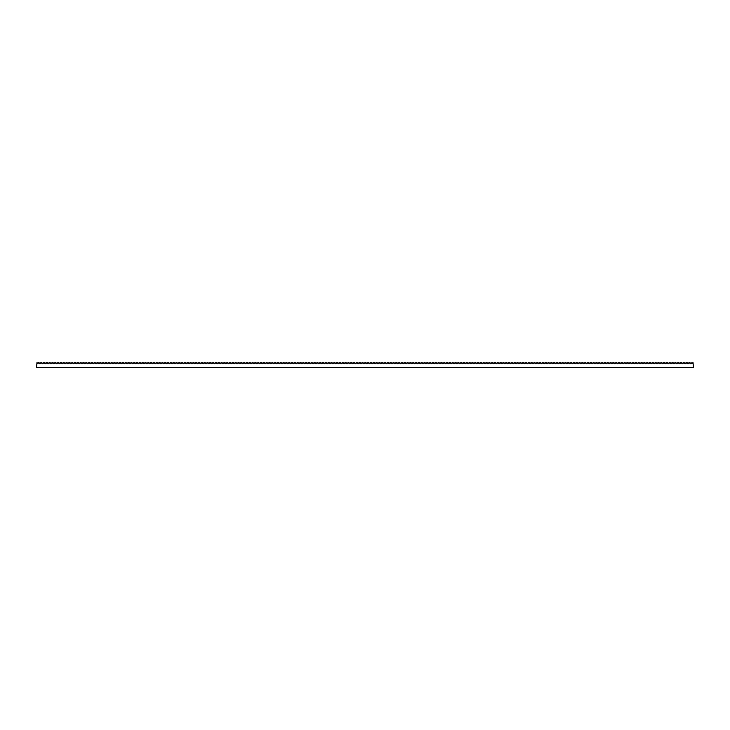 <?xml version="1.0" encoding="UTF-8"?>
<svg xmlns="http://www.w3.org/2000/svg" width="730" height="730" viewBox="0 0 730 730"><rect width="100%" height="100%" fill="white"/><g stroke="black" fill="none" stroke-linecap="round" stroke-linejoin="round"><path stroke-width="1.09" d="M693.007 362.564L693.5 367.436L36.5 367.436L36.993 362.564L37.814 363.677L38.544 362.564L39.365 363.677L40.095 362.564L40.916 363.677L41.646 362.564L42.468 363.677L43.198 362.564L44.019 363.677L44.749 362.564L45.57 363.677L46.3 362.564L47.112 363.677L47.842 362.564L48.664 363.677L49.394 362.564L50.215 363.677L50.945 362.564L51.766 363.677L52.496 362.564L53.317 363.677L54.047 362.564L54.869 363.677L55.599 362.564L56.411 363.677L57.15 362.564L57.962 363.677L58.692 362.564L59.513 363.677L60.243 362.564L61.065 363.677L61.794 362.564L62.616 363.677L63.346 362.564L64.167 363.677L64.897 362.564L65.718 363.677L66.448 362.564L67.26 363.677L67.99 362.564L68.812 363.677L69.542 362.564L70.363 363.677L71.093 362.564L71.914 363.677L72.644 362.564L73.465 363.677L74.195 362.564L75.017 363.677L75.747 362.564L76.568 363.677L77.298 362.564L78.11 363.677L78.84 362.564L79.661 363.677L80.391 362.564L81.212 363.677L81.942 362.564L82.764 363.677L83.494 362.564L84.315 363.677L85.045 362.564L85.866 363.677L86.596 362.564L87.408 363.677L88.138 362.564L88.96 363.677L89.69 362.564L90.511 363.677L91.241 362.564L92.062 363.677L92.792 362.564L93.613 363.677L94.343 362.564L95.165 363.677L95.895 362.564L96.716 363.677L97.446 362.564L98.258 363.677L98.988 362.564L99.809 363.677L100.539 362.564L101.361 363.677L102.09 362.564L102.912 363.677L103.642 362.564L104.463 363.677L105.193 362.564L106.014 363.677L106.744 362.564L107.556 363.677L108.286 362.564L109.108 363.677L109.838 362.564L110.659 363.677L111.389 362.564L112.21 363.677L112.94 362.564L113.761 363.677L114.491 362.564L115.313 363.677L116.043 362.564L116.864 363.677L117.594 362.564L118.406 363.677L119.136 362.564L119.957 363.677L120.687 362.564L121.508 363.677L122.239 362.564L123.06 363.677L123.79 362.564L124.611 363.677L125.341 362.564L126.162 363.677L126.892 362.564L127.704 363.677L128.434 362.564L129.256 363.677L129.986 362.564L130.807 363.677L131.537 362.564L132.358 363.677L133.088 362.564L133.909 363.677L134.639 362.564L135.461 363.677L136.191 362.564L137.012 363.677L137.742 362.564L138.554 363.677L139.284 362.564L140.105 363.677L140.835 362.564L141.656 363.677L142.386 362.564L143.208 363.677L143.938 362.564L144.759 363.677L145.489 362.564L146.31 363.677L147.04 362.564L147.852 363.677L148.582 362.564L149.404 363.677L150.134 362.564L150.955 363.677L151.685 362.564L152.506 363.677L153.236 362.564L154.057 363.677L154.787 362.564L155.609 363.677L156.339 362.564L157.16 363.677L157.89 362.564L158.702 363.677L159.432 362.564L160.253 363.677L160.983 362.564L161.804 363.677L162.535 362.564L163.356 363.677L164.086 362.564L164.907 363.677L165.637 362.564L166.458 363.677L167.188 362.564L168.01 363.677L168.739 362.564L169.552 363.677L170.282 362.564L171.103 363.677L171.833 362.564L172.654 363.677L173.384 362.564L174.205 363.677L174.935 362.564L175.757 363.677L176.487 362.564L177.308 363.677L178.038 362.564L178.85 363.677L179.58 362.564L180.401 363.677L181.131 362.564L181.953 363.677L182.682 362.564L183.504 363.677L184.234 362.564L185.055 363.677L185.785 362.564L186.606 363.677L187.336 362.564L188.157 363.677L188.887 362.564L189.7 363.677L190.43 362.564L191.251 363.677L191.981 362.564L192.802 363.677L193.532 362.564L194.353 363.677L195.083 362.564L195.905 363.677L196.635 362.564L197.456 363.677L198.186 362.564L198.998 363.677L199.728 362.564L200.549 363.677L201.279 362.564L202.1 363.677L202.831 362.564L203.652 363.677L204.382 362.564L205.203 363.677L205.933 362.564L206.754 363.677L207.484 362.564L208.305 363.677L209.036 362.564L209.848 363.677L210.578 362.564L211.399 363.677L212.129 362.564L212.95 363.677L213.68 362.564L214.501 363.677L215.231 362.564L216.053 363.677L216.783 362.564L217.604 363.677L218.334 362.564L219.146 363.677L219.876 362.564L220.697 363.677L221.427 362.564L222.249 363.677L222.978 362.564L223.8 363.677L224.53 362.564L225.351 363.677L226.081 362.564L226.902 363.677L227.632 362.564L228.454 363.677L229.183 362.564L229.996 363.677L230.726 362.564L231.547 363.677L232.277 362.564L233.098 363.677L233.828 362.564L234.649 363.677L235.379 362.564L236.201 363.677L236.931 362.564L237.752 363.677L238.482 362.564L239.294 363.677L240.024 362.564L240.845 363.677L241.575 362.564L242.396 363.677L243.126 362.564L243.948 363.677L244.678 362.564L245.499 363.677L246.229 362.564L247.05 363.677L247.78 362.564L248.601 363.677L249.332 362.564L250.144 363.677L250.874 362.564L251.695 363.677L252.425 362.564L253.246 363.677L253.976 362.564L254.797 363.677L255.527 362.564L256.349 363.677L257.079 362.564L257.9 363.677L258.63 362.564L259.451 363.677L260.181 362.564L260.993 363.677L261.723 362.564L262.545 363.677L263.274 362.564L264.096 363.677L264.826 362.564L265.647 363.677L266.377 362.564L267.198 363.677L267.928 362.564L268.749 363.677L269.479 362.564L270.292 363.677L271.022 362.564L271.843 363.677L272.573 362.564L273.394 363.677L274.124 362.564L274.945 363.677L275.675 362.564L276.497 363.677L277.227 362.564L278.048 363.677L278.778 362.564L279.599 363.677L280.329 362.564L281.141 363.677L281.871 362.564L282.692 363.677L283.423 362.564L284.244 363.677L284.974 362.564L285.795 363.677L286.525 362.564L287.346 363.677L288.076 362.564L288.898 363.677L289.627 362.564L290.44 363.677L291.17 362.564L291.991 363.677L292.721 362.564L293.542 363.677L294.272 362.564L295.093 363.677L295.823 362.564L296.645 363.677L297.375 362.564L298.196 363.677L298.926 362.564L299.747 363.677L300.477 362.564L301.289 363.677L302.019 362.564L302.84 363.677L303.57 362.564L304.392 363.677L305.122 362.564L305.943 363.677L306.673 362.564L307.494 363.677L308.224 362.564L309.046 363.677L309.776 362.564L310.588 363.677L311.318 362.564L312.139 363.677L312.869 362.564L313.69 363.677L314.42 362.564L315.241 363.677L315.971 362.564L316.793 363.677L317.523 362.564L318.344 363.677L319.074 362.564L319.895 363.677L320.625 362.564L321.437 363.677L322.167 362.564L322.988 363.677L323.719 362.564L324.54 363.677L325.27 362.564L326.091 363.677L326.821 362.564L327.642 363.677L328.372 362.564L329.193 363.677L329.923 362.564L330.736 363.677L331.466 362.564L332.287 363.677L333.017 362.564L333.838 363.677L334.568 362.564L335.389 363.677L336.119 362.564L336.941 363.677L337.671 362.564L338.492 363.677L339.222 362.564L340.043 363.677L340.773 362.564L341.585 363.677L342.315 362.564L343.137 363.677L343.866 362.564L344.688 363.677L345.418 362.564L346.239 363.677L346.969 362.564L347.79 363.677L348.52 362.564L349.341 363.677L350.071 362.564L350.893 363.677L351.623 362.564L352.435 363.677L353.165 362.564L353.986 363.677L354.716 362.564L355.537 363.677L356.267 362.564L357.089 363.677L357.819 362.564L358.64 363.677L359.37 362.564L360.191 363.677L360.921 362.564L361.733 363.677L362.463 362.564L363.284 363.677L364.014 362.564L364.836 363.677L365.566 362.564L366.387 363.677L367.117 362.564L367.938 363.677L368.668 362.564L369.49 363.677L370.22 362.564L371.041 363.677L371.771 362.564L372.583 363.677L373.313 362.564L374.134 363.677L374.864 362.564L375.685 363.677L376.415 362.564L377.237 363.677L377.967 362.564L378.788 363.677L379.518 362.564L380.339 363.677L381.069 362.564L381.881 363.677L382.611 362.564L383.433 363.677L384.162 362.564L384.984 363.677L385.714 362.564L386.535 363.677L387.265 362.564L388.086 363.677L388.816 362.564L389.637 363.677L390.368 362.564L391.189 363.677L391.919 362.564L392.731 363.677L393.461 362.564L394.282 363.677L395.012 362.564L395.833 363.677L396.563 362.564L397.385 363.677L398.115 362.564L398.936 363.677L399.666 362.564L400.487 363.677L401.217 362.564L402.029 363.677L402.759 362.564L403.58 363.677L404.31 362.564L405.132 363.677L405.862 362.564L406.683 363.677L407.413 362.564L408.234 363.677L408.964 362.564L409.785 363.677L410.515 362.564L411.337 363.677L412.067 362.564L412.879 363.677L413.609 362.564L414.43 363.677L415.16 362.564L415.981 363.677L416.711 362.564L417.533 363.677L418.263 362.564L419.084 363.677L419.814 362.564L420.635 363.677L421.365 362.564L422.177 363.677L422.907 362.564L423.728 363.677L424.459 362.564L425.28 363.677L426.01 362.564L426.831 363.677L427.561 362.564L428.382 363.677L429.112 362.564L429.934 363.677L430.663 362.564L431.485 363.677L432.215 362.564L433.027 363.677L433.757 362.564L434.578 363.677L435.308 362.564L436.129 363.677L436.859 362.564L437.681 363.677L438.411 362.564L439.232 363.677L439.962 362.564L440.783 363.677L441.513 362.564L442.334 363.677L443.064 362.564L443.876 363.677L444.606 362.564L445.428 363.677L446.158 362.564L446.979 363.677L447.709 362.564L448.53 363.677L449.26 362.564L450.082 363.677L450.812 362.564L451.633 363.677L452.363 362.564L453.175 363.677L453.905 362.564L454.726 363.677L455.456 362.564L456.277 363.677L457.007 362.564L457.829 363.677L458.559 362.564L459.38 363.677L460.11 362.564L460.931 363.677L461.661 362.564L462.482 363.677L463.212 362.564L464.024 363.677L464.755 362.564L465.576 363.677L466.306 362.564L467.127 363.677L467.857 362.564L468.678 363.677L469.408 362.564L470.23 363.677L470.959 362.564L471.781 363.677L472.511 362.564L473.323 363.677L474.053 362.564L474.874 363.677L475.604 362.564L476.425 363.677L477.155 362.564L477.977 363.677L478.707 362.564L479.528 363.677L480.258 362.564L481.079 363.677L481.809 362.564L482.63 363.677L483.36 362.564L484.173 363.677L484.902 362.564L485.724 363.677L486.454 362.564L487.275 363.677L488.005 362.564L488.826 363.677L489.556 362.564L490.377 363.677L491.108 362.564L491.929 363.677L492.659 362.564L493.471 363.677L494.201 362.564L495.022 363.677L495.752 362.564L496.573 363.677L497.303 362.564L498.125 363.677L498.855 362.564L499.676 363.677L500.406 362.564L501.227 363.677L501.957 362.564L502.778 363.677L503.508 362.564L504.32 363.677L505.05 362.564L505.872 363.677L506.602 362.564L507.423 363.677L508.153 362.564L508.974 363.677L509.704 362.564L510.526 363.677L511.255 362.564L512.077 363.677L512.807 362.564L513.619 363.677L514.349 362.564L515.17 363.677L515.9 362.564L516.721 363.677L517.451 362.564L518.273 363.677L519.003 362.564L519.824 363.677L520.554 362.564L521.375 363.677L522.105 362.564L522.926 363.677L523.656 362.564L524.468 363.677L525.198 362.564L526.02 363.677L526.75 362.564L527.571 363.677L528.301 362.564L529.122 363.677L529.852 362.564L530.673 363.677L531.404 362.564L532.225 363.677L532.955 362.564L533.776 363.677L534.506 362.564L535.318 363.677L536.048 362.564L536.869 363.677L537.599 362.564L538.421 363.677L539.151 362.564L539.972 363.677L540.702 362.564L541.523 363.677L542.253 362.564L543.074 363.677L543.804 362.564L544.616 363.677L545.346 362.564L546.168 363.677L546.898 362.564L547.719 363.677L548.449 362.564L549.27 363.677L550 362.564L550.822 363.677L551.552 362.564L552.373 363.677L553.103 362.564L553.924 363.677L554.654 362.564L555.466 363.677L556.196 362.564L557.017 363.677L557.747 362.564L558.569 363.677L559.299 362.564L560.12 363.677L560.85 362.564L561.671 363.677L562.401 362.564L563.222 363.677L563.952 362.564L564.764 363.677L565.495 362.564L566.316 363.677L567.046 362.564L567.867 363.677L568.597 362.564L569.418 363.677L570.148 362.564L570.97 363.677L571.699 362.564L572.521 363.677L573.251 362.564L574.072 363.677L574.802 362.564L575.614 363.677L576.344 362.564L577.165 363.677L577.895 362.564L578.717 363.677L579.447 362.564L580.268 363.677L580.998 362.564L581.819 363.677L582.549 362.564L583.37 363.677L584.1 362.564L584.913 363.677L585.642 362.564L586.464 363.677L587.194 362.564L588.015 363.677L588.745 362.564L589.566 363.677L590.296 362.564L591.117 363.677L591.847 362.564L592.669 363.677L593.399 362.564L594.22 363.677L594.95 362.564L595.762 363.677L596.492 362.564L597.313 363.677L598.043 362.564L598.865 363.677L599.595 362.564L600.416 363.677L601.146 362.564L601.967 363.677L602.697 362.564L603.518 363.677L604.248 362.564L605.061 363.677L605.79 362.564L606.612 363.677L607.342 362.564L608.163 363.677L608.893 362.564L609.714 363.677L610.444 362.564L611.265 363.677L611.995 362.564L612.817 363.677L613.547 362.564L614.368 363.677L615.098 362.564L615.91 363.677L616.64 362.564L617.461 363.677L618.191 362.564L619.013 363.677L619.743 362.564L620.564 363.677L621.294 362.564L622.115 363.677L622.845 362.564L623.666 363.677L624.396 362.564L625.218 363.677L625.948 362.564L626.76 363.677L627.49 362.564L628.311 363.677L629.041 362.564L629.862 363.677L630.592 362.564L631.413 363.677L632.144 362.564L632.965 363.677L633.695 362.564L634.516 363.677L635.246 362.564L636.058 363.677L636.788 362.564L637.609 363.677L638.339 362.564L639.161 363.677L639.891 362.564L640.712 363.677L641.442 362.564L642.263 363.677L642.993 362.564L643.814 363.677L644.544 362.564L645.366 363.677L646.096 362.564L646.908 363.677L647.638 362.564L648.459 363.677L649.189 362.564L650.01 363.677L650.74 362.564L651.561 363.677L652.292 362.564L653.113 363.677L653.843 362.564L654.664 363.677L655.394 362.564L656.206 363.677L656.936 362.564L657.757 363.677L658.487 362.564L659.309 363.677L660.039 362.564L660.86 363.677L661.59 362.564L662.411 363.677L663.141 362.564L663.962 363.677L664.692 362.564L665.514 363.677L666.244 362.564L667.056 363.677L667.786 362.564L668.607 363.677L669.337 362.564L670.158 363.677L670.888 362.564L671.709 363.677L672.439 362.564L673.261 363.677L673.991 362.564L674.812 363.677L675.542 362.564L676.354 363.677L677.084 362.564L677.905 363.677L678.635 362.564L679.457 363.677L680.187 362.564L681.008 363.677L681.738 362.564L682.559 363.677L683.289 362.564L684.11 363.677L684.84 362.564L685.662 363.677L686.392 362.564L687.204 363.677L687.934 362.564L688.755 363.677L689.485 362.564L690.306 363.677L691.036 362.564L691.858 363.677L693.007 362.564"/></g></svg>

